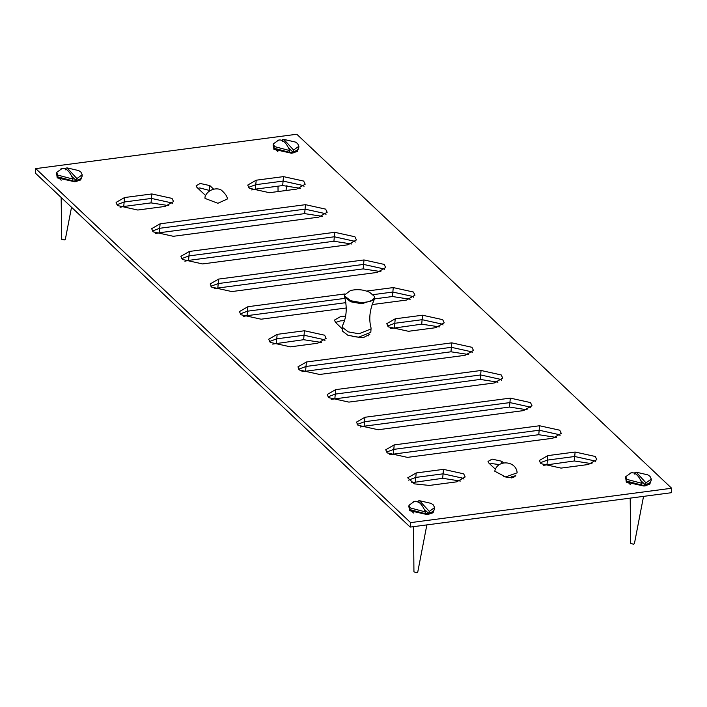 <?xml version="1.0" encoding="UTF-8"?>
<svg xmlns="http://www.w3.org/2000/svg" width="707" height="707" viewBox="0 0 707 707"><rect width="100%" height="100%" fill="white"/><g stroke="black" fill="none" stroke-linecap="round" stroke-linejoin="round"><path stroke-width="1.06" d="M82.1 175.981L80.686 179.958L74.977 181.796L57.214 177.872L56.613 173.515M434.496 508.784L433.082 512.761L427.373 514.599L409.618 510.675L409.008 506.318M651.182 480.256L649.768 484.233L644.068 486.062L626.305 482.147L625.695 477.782M298.787 147.454L297.373 151.431L291.673 153.26L273.909 149.345L273.397 144.873M560.085 435.521L559.343 434.681L539.167 430.227L393.799 449.369L386.499 452.091L393.799 449.369L539.167 430.227L559.343 434.681L560.085 435.521M539.574 425.755L559.75 430.21L561.261 433.373L552.794 438.243L407.418 457.376L387.25 452.922L385.73 449.767L394.206 444.897L539.574 425.755L538.761 434.699L389.707 454.636M527.21 409.804L509.5 407.064L364.123 426.206L364.529 421.734L357.238 424.456L364.529 421.734L509.906 402.592L364.529 421.734L364.945 417.263L510.313 398.121L530.48 402.575L532 405.73L523.525 410.599L378.157 429.741L357.989 425.287L356.469 422.132L364.945 417.263M530.824 407.886L530.073 407.046L509.906 402.592L530.073 407.046L530.824 407.886M501.563 380.251L500.812 379.412L480.636 374.957L335.268 394.099L327.977 396.821L335.268 394.099L480.636 374.957L500.812 379.412L501.563 380.251M481.052 370.486L501.219 374.94L502.73 378.095L494.264 382.964L348.896 402.106L328.72 397.652L327.208 394.497L335.675 389.628L481.052 370.486L480.23 379.429L331.185 399.367M472.303 352.607L471.551 351.777L451.375 347.323L306.007 366.465L298.708 369.187L306.007 366.465L451.375 347.323L471.551 351.777L472.303 352.607M451.782 342.851L471.958 347.305L473.469 350.46L465.003 355.329L319.635 374.471L299.459 370.017L297.947 366.862L306.414 361.993L451.782 342.851L450.969 351.794L301.924 371.732M322.365 216.36L304.655 213.62L159.287 232.762L159.694 228.281L152.403 231.003L159.694 228.281L305.062 209.148L159.694 228.281L160.1 223.81L305.477 204.677L325.644 209.131L327.155 212.286L318.689 217.155L173.321 236.297L153.145 231.843L151.634 228.679L160.1 223.81M325.989 214.433L325.238 213.602L305.062 209.148L325.238 213.602L325.989 214.433M351.635 243.995L333.925 241.255L188.548 260.397L188.955 255.916L181.664 258.638L188.955 255.916L334.331 236.783L188.955 255.916L189.37 251.445L334.738 232.311L354.905 236.765L356.425 239.92L347.95 244.79L202.582 263.932L182.406 259.478L180.895 256.314L189.37 251.445M355.25 242.068L354.499 241.237L334.331 236.783L354.499 241.237L355.25 242.068M380.896 271.629L363.186 268.89L217.818 288.032L218.224 283.56L210.925 286.273L218.224 283.56L363.592 264.418L218.224 283.56L218.631 279.079L363.999 259.946L384.175 264.4L385.686 267.555L377.22 272.425L231.843 291.567L211.676 287.113L210.156 283.949L218.631 279.079M384.511 269.703L383.76 268.872L363.592 264.418L383.76 268.872L384.511 269.703M413.772 297.338L413.029 296.507L392.853 292.053L373.234 294.633L392.853 292.053L413.029 296.507L413.772 297.338M366.544 291.098L393.26 287.581L413.436 292.035L414.947 295.19L406.481 300.06L372.121 304.584M346.28 307.987L261.113 319.202L240.937 314.748L239.426 311.584L247.892 306.714L344.901 293.944M345.873 302.658L247.079 315.667L247.485 311.195L240.186 313.908L247.485 311.195L345.016 298.354L247.485 311.195L247.892 306.714M168.752 205.631L151.042 202.891L123.743 206.488L124.149 202.016L116.849 204.738L124.149 202.016L151.448 198.42L124.149 202.016L124.556 197.545L151.855 193.948L172.031 198.402L173.542 201.557L165.076 206.426L137.777 210.023L117.601 205.569L116.089 202.414L124.556 197.545M172.375 203.704L171.624 202.874L151.448 198.42L171.624 202.874L172.375 203.704M300.387 188.301L282.676 185.561L255.377 189.158L255.784 184.686L248.484 187.399L255.784 184.686L283.083 181.089L255.784 184.686L256.19 180.205L283.489 176.617L303.665 181.072L305.177 184.227L296.71 189.096L269.411 192.693L249.235 188.239L247.724 185.075L256.19 180.205M304.01 186.374L303.259 185.543L283.083 181.089L303.259 185.543L304.01 186.374M463.995 479.116L463.253 478.286L443.077 473.831L415.778 477.428L408.478 480.15L415.778 477.428L443.077 473.831L463.253 478.286L463.995 479.116M443.483 469.36L463.659 473.814L465.171 476.969L456.704 481.838L429.405 485.435L414.355 483.862L407.718 477.817L416.184 472.956L443.483 469.36L442.67 478.303L411.695 482.695M595.63 461.786L594.887 460.955L574.711 456.501L547.412 460.098L540.113 462.811L547.412 460.098L574.711 456.501L594.887 460.955L595.63 461.786M575.118 452.029L595.294 456.483L596.805 459.638L588.339 464.508L561.04 468.105L540.864 463.651L539.353 460.487L547.819 455.617L575.118 452.029L574.305 460.973L543.329 465.365M324.964 340.518L324.221 339.687L304.045 335.233L276.746 338.83L269.447 341.552L276.746 338.83L304.045 335.233L324.221 339.687L324.964 340.518M304.452 330.761L324.628 335.215L326.139 338.37L317.673 343.24L290.374 346.837L270.198 342.382L268.687 339.219L277.153 334.358L304.452 330.761L303.639 339.705L272.663 344.097M443.042 324.973L442.29 324.142L422.114 319.688L394.815 323.285L387.516 326.007L394.815 323.285L422.114 319.688L442.29 324.142L443.042 324.973M422.521 315.216L442.697 319.67L444.208 322.825L435.742 327.695L408.443 331.291L388.267 326.837L386.756 323.673L395.222 318.804L422.521 315.216L421.708 324.16L390.732 328.552M344.424 320.678L340.535 320.854L335.533 322.472M342.161 328.728L335.604 322.542L334.438 320.112L340.942 316.382L345.546 316.232M369.788 334.305L363.38 337.575L352.475 336.585M209.979 190.581L199.789 187.938L197.969 188.336M205.56 195.503L196.873 187.302L196.148 185.791L200.196 183.466L209.846 185.596L213.62 189.158M515.96 475.104L511.948 477.879L503.764 476.712M495.439 469.271L488.749 462.952L488.024 461.441L492.081 459.117L501.723 461.247L503.499 462.926M499.487 464.587L491.665 463.589L489.854 463.986M513.768 477.481L512.734 476.509M671.65 488.245L671.243 492.726L410.193 527.095L35.35 173.091L35.757 168.62L410.599 522.623L671.65 488.245L296.807 134.25L35.757 168.62M410.193 527.095L410.599 522.623M159.287 232.762L155.611 233.557M188.548 260.397L184.872 261.192M217.818 288.032L214.133 288.827M410.157 299.264L392.447 296.525L374.471 298.893M247.079 315.667L243.402 316.462M556.471 437.447L538.761 434.699M364.123 426.206L360.446 427.001M497.94 382.169L480.23 379.429M468.679 354.534L450.969 351.794M460.381 481.043L442.67 478.303M592.015 463.712L574.305 460.973M123.743 206.488L120.066 207.284M255.377 189.158L251.701 189.953M321.349 342.444L303.639 339.705M439.418 326.899L421.708 324.16M511.727 476.721L511.541 477.923M344.627 294.907L344.645 297.002C347.278 307.58 346.607 317.045 342.621 325.406L342.232 330.894L347.95 335.312L358.652 337.212L370.822 332.334L371.06 327.995C368.647 319.051 369.69 309.613 374.197 299.688L374.427 296.41L369.637 292.3C363.442 289.543 357.053 288.96 350.46 290.55L344.627 294.907L344.795 296.136L350.76 300.74L361.904 302.72L370.68 301.385L374.595 297.638M342.382 326.281L342.542 327.456L348.268 331.866L358.962 333.775L371.14 328.896M344.645 297.002L350.663 301.774L361.816 303.754L374.197 299.688M204.942 197.129C207.655 188.619 218.445 187.108 221.954 190.66C225.798 194.231 227.557 197.023 227.256 199.047L217.897 203.28L205.03 198.411L204.968 197.05M494.767 471.224L494.856 470.8C497.728 459.143 516.419 460.84 517.144 472.833L505.585 476.933L494.767 471.224M65.68 169.874L65.839 168.133L67.121 167.904L76.895 178.579L76.347 180.674L71.787 176.37M76.347 180.674L72.423 181.195L72.971 179.092C69.684 171.2 65.998 167.718 61.916 168.655L56.604 172.446L57.886 175.133L72.971 179.092M76.736 180.312L80.359 178.88L82.047 176.52L82.206 174.779L80.925 172.101L78.716 170.581L67.121 167.904M56.604 172.446L56.445 174.187L57.727 176.865L72.812 180.833M76.895 178.579L82.206 174.779M61.156 197.465L61.73 239.39L64.275 239.947L65.336 239.373L71.531 207.266M634.762 474.141L634.921 472.409L636.203 472.179L645.986 482.854L645.438 484.949L640.869 480.636M645.438 484.949L641.505 485.462L642.062 483.367C638.774 475.475 635.089 471.993 630.998 472.921L625.686 476.721L626.976 479.399L642.062 483.367M645.827 484.587L649.45 483.155L651.138 480.787L651.288 479.054L650.007 476.368L647.806 474.857L636.203 472.179M625.686 476.721L625.527 478.462L626.817 481.14L641.903 485.108M645.986 482.854L651.288 479.054M630.211 498.126L630.626 543.294L633.357 544.222L634.418 543.639L643.547 496.367M637.316 497.189L642.177 496.553M282.367 141.338L282.526 139.606L283.807 139.376L293.582 150.052L293.034 152.146L288.474 147.834M293.034 152.146L289.11 152.659L289.658 150.564C286.379 142.673 282.694 139.191 278.602 140.119L273.291 143.919L274.581 146.605L289.658 150.564M293.432 151.784L297.046 150.352L298.734 147.984L298.893 146.252L297.612 143.565L295.402 142.054L283.807 139.376M273.291 143.919L273.132 145.66L274.422 148.337L289.499 152.305M293.582 150.052L298.893 146.252M418.076 502.677L418.235 500.936L419.516 500.706L429.29 511.382L428.742 513.476L424.182 509.173M428.742 513.476L424.819 513.998L425.367 511.895C422.088 504.003 418.394 500.521 414.311 501.449L409 505.249L410.281 507.935L425.367 511.895M429.131 513.114L432.755 511.682L434.443 509.323L434.602 507.582L433.32 504.904L431.111 503.384L419.516 500.706M409 505.249L408.84 506.99L410.131 509.667L425.207 513.636M429.29 511.382L434.602 507.582M413.515 526.653L413.94 571.83L416.67 572.75L417.731 572.175L426.86 524.894M420.621 525.716L425.49 525.08M393.392 453.841L394.206 444.897M509.5 407.064L510.313 398.121M334.862 398.571L335.675 389.628M305.601 370.936L306.414 361.993M304.655 213.62L305.477 204.677M333.925 241.255L334.738 232.311M363.186 268.89L363.999 259.946M392.447 296.525L393.26 287.581M151.042 202.891L151.855 193.948M282.676 185.561L283.489 176.617M415.371 481.9L416.184 472.956M547.006 464.57L547.819 455.617M276.34 343.302L277.153 334.358M394.409 327.756L395.222 318.804M368.312 335.887L368.365 335.33M209.44 190.068L209.846 185.596M515.005 476.907L515.129 475.634M501.51 463.518L501.723 461.247M511.514 477.923L511.621 476.739M61.182 180.205L57.682 176.821M76.303 181.575L80.359 178.88M62.313 168.54L60.793 168.955M630.273 484.481L626.764 481.096M645.385 485.85L649.45 483.155M631.395 472.806L629.875 473.222M277.878 151.678L274.369 148.293M292.99 153.048L297.046 150.352M286.954 185.314L285.946 190.519M278.001 186.18L278.054 191.553M279 140.004L277.48 140.419M413.577 513.008L410.078 509.623M428.698 514.378L432.755 511.682M414.709 501.343L413.188 501.749"/></g></svg>
